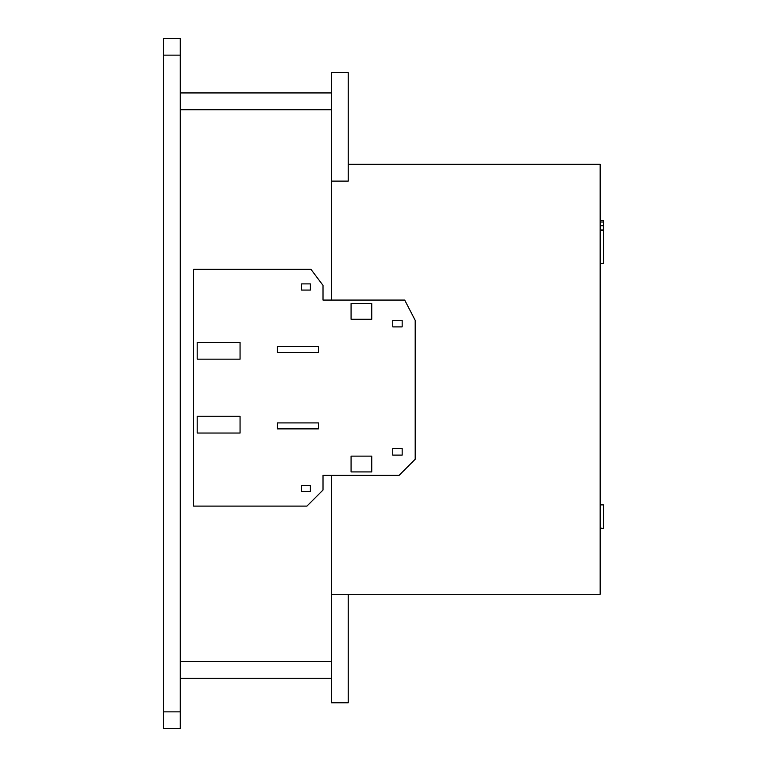 <?xml version="1.0" encoding="UTF-8"?>
<svg xmlns="http://www.w3.org/2000/svg" width="767" height="767" viewBox="0 0 767 767"><rect width="100%" height="100%" fill="white"/><g stroke="black" fill="none" stroke-linecap="round" stroke-linejoin="round"><path stroke-width="1.15" d="M331.43 678.268L180.274 678.268M180.274 92.941L331.43 92.941M331.43 181.117L331.43 300.07L331.43 72.616L348.228 72.616L348.228 181.117L331.43 181.117M331.43 475.329L331.43 594.281L331.43 475.329M600.168 229.956L603.524 229.956L603.524 263.541L600.168 263.541M600.168 230.474L603.524 230.474M600.168 225.757L603.524 225.757L603.524 229.956M600.168 222.027L603.524 222.027L603.524 225.757M600.168 220.647L603.524 220.647L603.524 222.027M600.168 528.386L603.524 528.386L600.168 528.032M180.274 38.35L163.476 38.35L180.274 38.35L180.274 728.65L163.476 728.65L163.476 38.35M348.228 594.281L331.43 594.281L331.43 702.783L348.228 702.783L348.228 594.281L600.168 594.281L600.168 164.32L348.228 164.32M600.168 504.878L603.524 504.878L603.524 528.032M600.168 504.513L603.524 504.878M197.186 416.241L240.061 416.241L240.061 433.039L197.186 433.039L197.186 416.241M301.594 485.329L310.386 485.329L310.386 491.494L301.594 491.494L301.594 485.329M277.299 422.914L318.42 422.914L318.42 428.878L277.299 428.878L277.299 422.914M371.746 471.916L351.075 471.916L351.075 456.135L371.746 456.135L371.746 471.916M392.742 448.503L402.167 448.503L402.167 455.099L392.742 455.099L392.742 448.503M240.061 342.36L240.061 359.157L197.186 359.157L197.186 342.36L240.061 342.36M310.386 283.895L310.386 290.07L301.594 290.07L301.594 283.895L310.386 283.895M318.42 346.511L318.42 352.484L277.299 352.484L277.299 346.511L318.42 346.511M351.075 319.264L351.075 303.483L371.746 303.483L371.746 319.264L351.075 319.264M402.167 320.299L402.167 326.895L392.742 326.895L392.742 320.299L402.167 320.299M193.562 269.294L193.562 506.105L306.934 506.105L323.012 490.027L323.012 475.329L399.128 475.329L415.196 459.26L415.196 320.347L404.698 300.07L323.012 300.07L323.012 285.372L310.923 269.294L193.562 269.294M180.274 661.47L331.43 661.47M331.43 109.739L180.274 109.739M163.476 711.853L180.274 711.853M180.274 55.147L163.476 55.147"/></g></svg>
